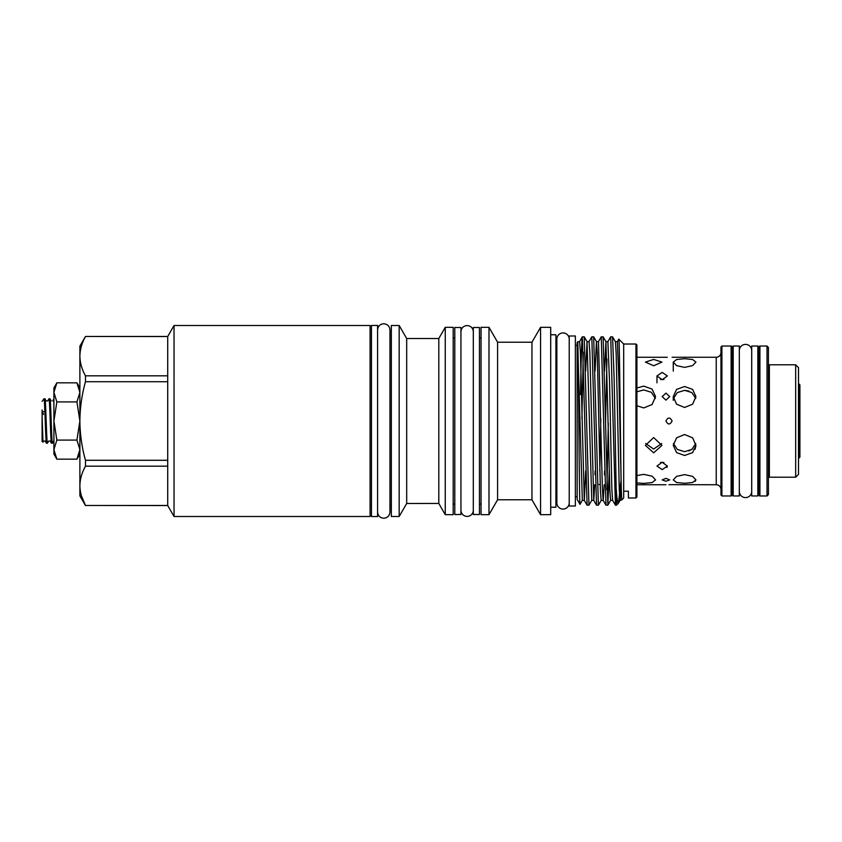 <?xml version="1.0" encoding="UTF-8"?>
<svg xmlns="http://www.w3.org/2000/svg" width="842" height="842" viewBox="0 0 842 842"><rect width="100%" height="100%" fill="white"/><g stroke="black" fill="none" stroke-linecap="round" stroke-linejoin="round"><path stroke-width="1.26" d="M751.706 350.588L751.706 350.588A6.189 6.189 0 0 0 745.517 344.399A6.189 6.189 0 0 0 739.329 350.588L739.329 350.588M751.706 491.412L751.706 491.412A6.189 6.189 0 0 1 745.517 497.601A6.189 6.189 0 0 1 739.329 491.412M569.224 339.115L569.224 339.115A6.189 6.189 0 0 0 563.045 332.927A6.189 6.189 0 0 0 556.857 339.115L556.857 502.885A6.189 6.189 0 0 0 563.045 509.073A6.189 6.189 0 0 0 569.224 502.885L569.224 502.885M751.706 495.97L751.706 346.03L757.842 346.03L757.842 495.97L751.706 495.97M739.329 346.03L739.329 495.97L733.193 495.97L733.193 346.03L739.329 346.03M454.796 421L454.796 327.496L460.942 327.496L460.942 514.504L454.796 514.504L454.796 421M473.309 421L473.309 327.496L479.456 327.496L479.456 514.504L473.309 514.504L473.309 421M695.103 481.403L695.934 479.898L692.619 482.498L684.599 483.297L676.579 482.498L673.263 479.898L676.589 476.362L684.599 474.625L692.608 476.362L695.934 479.898M688.945 450.933L692.598 448.839M695.092 449.302L695.934 445.397L692.619 452.607L684.599 455.48L676.579 452.607L673.263 445.397L676.589 437.798L684.599 434.535L692.608 437.798L695.934 445.397M688.945 391.067L684.599 390.33L691.861 392.572L695.745 398.487M684.599 358.703L692.608 359.502L695.934 362.102L692.619 365.628L684.599 367.375L676.579 365.628L673.263 362.102L676.589 359.502L684.599 358.703M684.599 386.52L692.608 389.393L695.934 396.603L692.619 404.202L684.599 407.465L676.579 404.202L673.263 396.603L676.589 389.393L684.599 386.52M695.745 443.513L691.871 449.418L684.599 451.67L677.326 449.428L673.442 443.513M636.899 391.783L643.751 389.93L651.35 392.288L655.381 398.487M636.899 387.994L643.751 386.12L652.097 389.099L655.55 396.603L652.097 404.518L643.751 407.928L636.899 405.77M653.666 359.429L661.928 362.102L653.666 365.754L645.404 362.102L653.666 359.429M666.959 467.478L667.359 466.079L662.17 469.604L656.971 466.079L662.17 462.258L667.359 466.079M663.885 379.521L662.17 379.332L663.885 379.521M662.17 372.396L667.359 375.921L662.17 379.742L656.971 375.921L662.17 372.396M665.938 393.151L669.716 396.603L665.938 400.139L662.159 396.603L665.938 393.151M636.899 357.25L667.285 357.292M672.084 421C670.043 417.043 667.99 417.043 665.948 421C667.99 424.957 670.032 424.957 672.084 421M636.899 475.551L643.751 474.362L652.097 476.193L655.55 479.898L652.097 482.592L643.751 483.403L636.899 482.908M661.675 443.513L653.666 449.049L645.656 443.513M653.666 437.556L661.928 445.397L653.666 452.828L645.404 445.397L653.666 437.556M663.885 462.479L660.444 462.479M665.938 478.351L669.716 479.898L665.938 481.245L662.159 479.898L665.938 478.351M720.962 489.476A4.726 4.726 0 0 0 716.237 484.75L668.937 484.676M435.219 503.474L438.798 503.442L439.934 505.442L438.798 503.442L406.686 503.474L406.686 338.526L399.171 325.507L391.33 325.507L391.33 516.493L399.171 516.493L399.171 325.507M577.159 345.388L575.37 345.388M577.159 496.612L575.37 496.612M473.309 331.79A6.189 6.189 0 0 0 467.131 325.601A6.189 6.189 0 0 0 460.942 331.79L460.942 331.79M473.309 510.21L473.309 510.21A6.189 6.189 0 0 1 467.131 516.399A6.189 6.189 0 0 1 460.942 510.21M454.796 337.958L453.196 337.958M454.796 504.042L453.196 504.042M481.056 337.958L479.456 337.958M481.056 504.042L479.456 504.042M377.584 325.465L377.584 516.535L371.448 516.535L371.448 325.465L377.584 325.465M371.448 336.137L370.08 336.137M371.448 505.863L370.08 505.863M497.59 342.231L497.59 499.769L531.955 499.769L531.955 342.231L497.59 342.231L488.992 327.327L481.056 327.327L481.056 514.673L488.992 514.673L488.992 327.327M580.001 504.316L577.159 499.39L577.159 342.61L577.738 342.252C578.528 348.872 579.264 508.789 580.001 504.316L582.317 500.348L584.327 500.39L585.674 470.983M585.653 371.017L587.042 341.652L584.232 336.821L588.958 505.179L587.053 505.147L584.285 500.348L580.391 352.251L579.601 341.61L577.665 341.757L582.317 500.348M584.232 336.821L582.327 336.853L579.559 341.652M587.095 505.179L582.369 336.821C581.801 335.8 581.033 361.902 580.496 394.551M616.355 489.697L616.481 493.159C617.154 500.432 617.807 503.8 618.407 503.253L616.481 505.179L614.144 378.911L612.566 336.821L615.376 341.652L616.144 352.903L619.27 489.749L620.101 500.348L621.08 483.045M612.566 336.821L610.661 336.853L607.892 341.652L609.513 381.31L611.85 489.097L612.618 500.348L615.428 505.179L610.703 336.821M616.481 505.179L615.428 505.179M595.094 371.017L596.441 341.61L598.494 341.61L602.398 489.097L603.167 500.348L605.945 505.147L607.85 505.179L603.125 336.821L605.935 341.652L609.829 489.749L610.608 500.39L612.618 500.348M603.125 336.821L601.22 336.853L598.452 341.652M605.977 505.179L601.262 336.821M588.958 505.179L591.768 500.348L587.042 341.652L589.042 341.61L589.832 352.251L593.726 500.348L596.494 505.147L598.399 505.179L593.673 336.821L596.483 341.652L597.262 352.903L600.378 489.749L601.167 500.39L603.209 500.39L604.177 484.75M593.673 336.821L591.768 336.853L589 341.652M596.536 505.179L591.81 336.821M607.85 505.179L609.261 470.983M608.292 423.337L606.914 489.697M598.399 505.179L601.209 500.348M599.82 470.983L600.809 418.663M618.407 503.253L620.101 500.348L621.691 499.969L623.68 497.98L623.68 344.02L618.807 339.147L617.333 341.652L618.954 381.31L621.27 488.549C620.438 451.586 619.617 335.305 618.807 339.147M621.691 499.969L621.27 488.549M618.502 503.127L621.007 480.656M85.474 505.537L79.885 495.854L79.885 485.823C80.011 479.151 81.874 472.604 85.474 466.184L167.716 466.184L167.716 505.537L85.474 505.463C81.863 499.022 80.001 492.475 79.885 485.823L79.885 421L76.927 401.918L79.885 392.372L76.927 382.826L56.856 382.826L53.909 392.372L53.909 387.941L56.856 382.826M167.716 466.184L167.716 375.816L85.474 375.816C81.863 369.375 80.001 362.828 79.885 356.177L79.885 346.146L85.474 336.463L167.716 336.537L174.041 325.507L174.041 516.493L167.716 505.537M167.716 375.816L167.716 336.537M174.041 516.493L370.08 516.493L370.08 325.507L174.041 325.507M391.33 336.137L389.962 336.137M391.33 505.863L389.962 505.863M406.686 503.474L399.171 516.493M438.798 503.442L438.798 338.526L406.686 338.526M439.934 505.442L445.26 514.673L445.26 327.327L438.798 338.526M445.26 514.673L453.196 514.673L453.196 327.327L445.26 327.327M497.59 499.769L488.992 514.673M531.955 499.769L540.564 514.673L540.564 327.327L531.955 342.231M540.564 514.673L550.71 514.673L550.71 327.327L540.564 327.327M550.71 507.231L555.909 507.231L555.909 334.769L550.71 334.769M556.857 345.388L555.909 345.388M556.857 496.612L555.909 496.612M635.952 344.02L636.899 344.967L636.899 497.033L635.952 497.98L635.952 344.02L623.68 344.02M623.68 491.212L628.395 491.212L628.395 497.98L628.395 491.212M635.952 497.98L628.395 497.98M79.885 454.059L76.927 459.174L79.885 449.628L76.927 440.082L79.885 421L79.885 356.177C80.011 349.504 81.874 342.957 85.474 336.537M42.1 401.35L43.984 398.803C44.815 397.771 45.647 444.576 46.478 443.197L47.436 443.197C46.605 444.565 45.763 397.435 44.931 398.803L46.194 400.929L47.72 400.929L48.973 398.803C49.815 397.435 50.646 444.565 51.478 443.197L52.436 443.197C51.594 444.565 50.762 397.435 49.931 398.803L51.183 400.929M43.005 442.208L42.1 416.453L42.1 441.303L43.005 442.208L43.689 441.071L45.226 441.071L46.478 443.197M43.963 398.824L44.931 398.803M47.436 443.197L48.689 441.071L50.225 441.071L51.478 443.197M48.973 398.803L49.931 398.803M53.688 441.071L52.436 443.197M569.224 506.01L569.224 335.99L575.37 335.99L575.37 506.01L569.224 506.01M768.42 494.549L767.009 495.97L767.009 346.03L768.42 347.451L768.42 494.549M768.42 363.86A0.947 0.947 0 0 0 769.367 364.807L795.669 364.807L798.5 367.638L798.5 474.362L795.669 477.193L795.669 364.807M768.42 478.14A0.947 0.947 0 0 1 769.367 477.193L795.669 477.193M720.962 352.524A4.726 4.726 0 0 1 716.237 357.25L672.084 357.25M758.979 486.287A0.947 0.947 0 0 0 758.032 485.339L758.032 356.661A0.947 0.947 0 0 0 758.979 355.713L758.979 486.287M732.056 355.713A0.947 0.947 0 0 0 733.003 356.661L733.193 356.661M732.056 486.287A0.947 0.947 0 0 1 733.003 485.339L733.193 485.339M759.926 346.03L759.926 495.97A0.947 0.947 0 0 1 758.979 495.022L758.979 346.978A0.947 0.947 0 0 1 759.926 346.03L767.009 346.03M732.056 495.022A0.947 0.947 0 0 1 731.119 495.97L731.119 346.03A0.947 0.947 0 0 1 732.056 346.978L732.056 495.022M721.91 346.03L721.91 495.97L720.962 495.022L720.962 346.978L721.91 346.03L731.119 346.03M721.91 495.97L731.119 495.97M759.926 495.97L767.009 495.97M636.899 484.75L665.948 484.75M799.9 384.868L799.9 457.132L798.953 458.069L798.953 383.931L799.9 384.868M43.521 411.559L44.879 411.559M43.521 414.432L42.289 411.559M42.1 416.453L42.1 409.959M56.856 459.174L53.909 454.059L53.909 421L56.856 440.082L53.909 449.628L56.856 459.174L76.927 459.174M56.856 401.918L53.909 392.372L53.909 421L56.856 401.918L76.927 401.918M56.856 440.082L76.927 440.082M581.917 418.663L583.296 352.303M81.358 495.706L85.474 505.463L167.716 505.463M85.474 466.184L85.474 460.279C81.885 447.491 80.022 434.398 79.885 421C80.001 407.738 81.863 394.645 85.474 381.721L167.716 381.721M85.474 375.816L85.474 381.721M167.716 460.279L85.474 460.279M660.444 379.521L662.17 379.332M673.442 398.487L677.336 392.572L684.599 390.33M599.125 484.476L600.188 484.487M769.367 364.807L769.367 477.193M716.237 484.75L716.237 357.25M733.003 356.661L733.003 485.339M604.535 371.017L605.893 341.61L607.892 341.652M591.768 500.348L593.768 500.39L594.736 484.75M595.031 474.699L595.115 470.983M604.461 474.93L604.567 470.983M605.524 423.337L606.914 358.955M377.584 329.948C377.953 326.191 380.016 324.128 383.773 323.76C387.53 324.128 389.593 326.191 389.962 329.948L389.962 512.052C389.593 515.809 387.53 517.872 383.773 518.24C380.016 517.872 377.953 515.809 377.584 512.052M53.93 398.845L52.72 400.929M79.885 387.941L76.927 382.826M607.882 505.147L610.65 500.348M615.376 341.652L617.333 341.652M167.716 336.463L85.474 336.463M656.971 375.921L656.971 382.826M673.263 362.102L673.263 371.122M673.263 396.603L673.263 400.339"/></g></svg>
